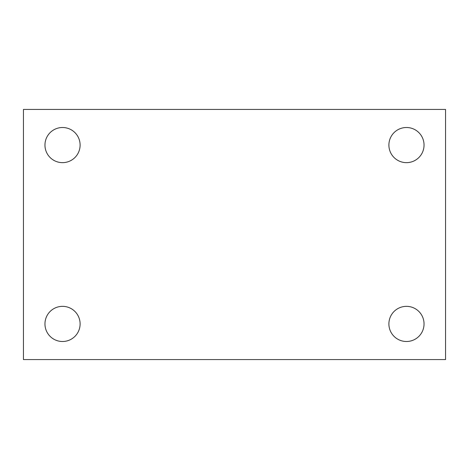 <?xml version="1.0" encoding="UTF-8"?>
<svg xmlns="http://www.w3.org/2000/svg" width="469" height="469" viewBox="0 0 469 469"><rect width="100%" height="100%" fill="white"/><g stroke="black" fill="none" stroke-linecap="round" stroke-linejoin="round"><path stroke-width="0.7" d="M23.45 359.565L23.45 109.435L445.55 109.435L445.55 359.565L23.45 359.565M62.535 341.496A17.57 17.57 0 0 0 80.105 323.921A17.57 17.57 0 0 0 62.535 306.351A17.57 17.57 0 0 0 44.96 323.921A17.57 17.57 0 0 0 62.535 341.496M406.465 341.496A17.57 17.57 0 0 0 424.04 323.921A17.57 17.57 0 0 0 406.465 306.351A17.57 17.57 0 0 0 388.895 323.921A17.57 17.57 0 0 0 406.465 341.496M406.465 162.649A17.57 17.57 0 0 0 424.04 145.079A17.57 17.57 0 0 0 406.465 127.504A17.57 17.57 0 0 0 388.895 145.079A17.57 17.57 0 0 0 406.465 162.649M62.535 162.649A17.57 17.57 0 0 0 80.105 145.079A17.57 17.57 0 0 0 62.535 127.504A17.57 17.57 0 0 0 44.96 145.079A17.57 17.57 0 0 0 62.535 162.649"/></g></svg>
